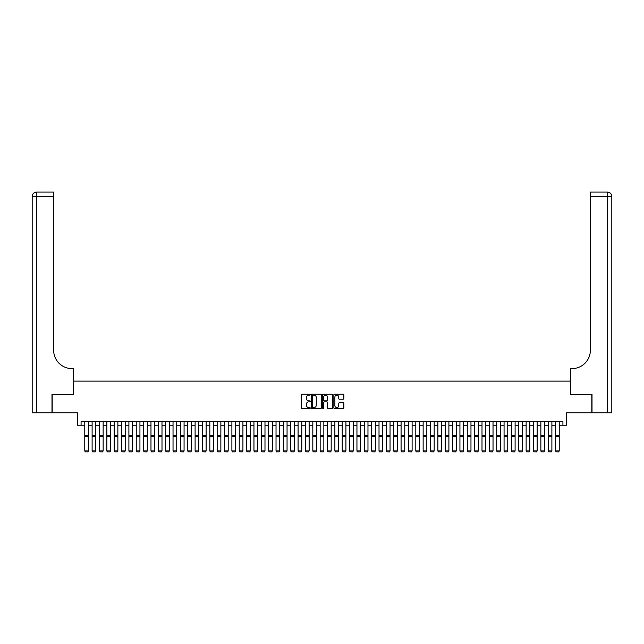 <?xml version="1.0" encoding="UTF-8"?>
<svg xmlns="http://www.w3.org/2000/svg" width="644" height="644" viewBox="0 0 644 644"><rect width="100%" height="100%" fill="white"/><g stroke="black" fill="none" stroke-linecap="round" stroke-linejoin="round"><path stroke-width="0.97" d="M310.231 394.643A0.507 0.507 0 0 0 309.724 394.136L302.052 394.136A0.725 0.725 0 0 0 301.328 394.861L301.328 407.853A0.725 0.725 0 0 0 302.052 408.578L309.724 408.578A0.507 0.507 0 0 0 310.231 408.071A0.507 0.507 0 0 0 309.724 407.563L308.734 407.563A2.31 2.31 0 0 1 306.423 405.253L306.423 404.174A2.31 2.31 0 0 1 308.734 401.864L309.724 401.864A0.507 0.507 0 0 0 310.231 401.357A0.507 0.507 0 0 0 309.724 400.85L308.734 400.85A2.31 2.31 0 0 1 306.423 398.539L306.423 397.461A2.31 2.31 0 0 1 308.734 395.15L309.724 395.15A0.507 0.507 0 0 0 310.231 394.643M343.099 399.224A0.725 0.725 0 0 0 343.824 398.507L343.824 394.861A0.725 0.725 0 0 0 343.099 394.136L334.582 394.136A0.725 0.725 0 0 0 333.858 394.861L333.858 407.853A0.725 0.725 0 0 0 334.582 408.578L343.099 408.578A0.725 0.725 0 0 0 343.824 407.853L343.824 403.45A0.725 0.725 0 0 0 343.099 402.725L339.452 402.725A0.725 0.725 0 0 0 338.736 403.45L338.736 405.631A1.932 1.932 0 0 1 336.804 407.563A1.932 1.932 0 0 1 334.872 405.631L334.872 397.082A1.932 1.932 0 0 1 336.804 395.15A1.932 1.932 0 0 1 338.736 397.082L338.736 398.507A0.725 0.725 0 0 0 339.452 399.224L343.099 399.224M81.08 425.265L81.08 421.587L562.92 421.587L562.92 425.265L566.599 425.265L566.599 412.756L591.788 412.756L591.788 394.37L570.64 394.37L570.64 381.127L73.36 381.127L73.36 394.37L52.212 394.37L52.212 412.756L77.401 412.756L77.401 425.265L84.758 425.265M321.372 394.861A0.725 0.725 0 0 0 320.648 394.136L312.123 394.136A0.725 0.725 0 0 0 311.406 394.861L311.406 407.853A0.725 0.725 0 0 0 312.123 408.578L320.648 408.578A0.725 0.725 0 0 0 321.372 407.853L321.372 394.861M323.352 394.136L331.877 394.136A0.725 0.725 0 0 1 332.594 394.861L332.594 407.853A0.725 0.725 0 0 1 331.877 408.578L328.231 408.578A0.725 0.725 0 0 1 327.506 407.853L327.506 402.589A0.725 0.725 0 0 0 326.782 401.864L324.367 401.864A0.725 0.725 0 0 0 323.642 402.589L323.642 408.071A0.507 0.507 0 0 1 323.135 408.578A0.507 0.507 0 0 1 322.628 408.071L322.628 394.861A0.725 0.725 0 0 1 323.352 394.136M88.437 425.265L92.116 425.265M95.795 425.265L99.474 425.265M103.153 425.265L106.832 425.265M110.51 425.265L114.189 425.265M117.86 425.265L121.539 425.265M125.218 425.265L128.897 425.265M132.575 425.265L136.254 425.265M139.933 425.265L143.612 425.265M147.291 425.265L150.97 425.265M154.649 425.265L158.319 425.265M161.998 425.265L165.677 425.265M169.356 425.265L173.035 425.265M176.714 425.265L180.392 425.265M184.071 425.265L187.75 425.265M191.429 425.265L195.108 425.265M198.779 425.265L202.458 425.265M206.136 425.265L209.815 425.265M213.494 425.265L217.173 425.265M220.852 425.265L224.531 425.265M228.209 425.265L231.888 425.265M235.567 425.265L239.246 425.265M242.917 425.265L246.596 425.265M250.274 425.265L253.953 425.265M257.632 425.265L261.311 425.265M264.99 425.265L268.669 425.265M272.348 425.265L276.026 425.265M279.705 425.265L283.376 425.265M287.055 425.265L290.734 425.265M294.413 425.265L298.092 425.265M301.77 425.265L305.449 425.265M309.128 425.265L312.807 425.265M316.486 425.265L320.165 425.265M323.835 425.265L327.514 425.265M331.193 425.265L334.872 425.265M338.551 425.265L342.23 425.265M345.909 425.265L349.587 425.265M353.266 425.265L356.945 425.265M360.624 425.265L364.295 425.265M367.974 425.265L371.652 425.265M375.331 425.265L379.01 425.265M382.689 425.265L386.368 425.265M390.047 425.265L393.726 425.265M397.404 425.265L401.083 425.265M404.754 425.265L408.433 425.265M412.112 425.265L415.791 425.265M419.469 425.265L423.148 425.265M426.827 425.265L430.506 425.265M434.185 425.265L437.864 425.265M441.543 425.265L445.221 425.265M448.892 425.265L452.571 425.265M456.25 425.265L459.929 425.265M463.608 425.265L467.286 425.265M470.965 425.265L474.644 425.265M478.323 425.265L482.002 425.265M485.681 425.265L489.351 425.265M493.03 425.265L496.709 425.265M500.388 425.265L504.067 425.265M507.746 425.265L511.425 425.265M515.103 425.265L518.782 425.265M522.461 425.265L526.14 425.265M529.811 425.265L533.49 425.265M537.168 425.265L540.847 425.265M544.526 425.265L548.205 425.265M551.884 425.265L555.563 425.265M559.242 425.265L562.92 425.265M312.92 395.15A0.507 0.507 0 0 0 312.412 395.649L312.412 407.064A0.507 0.507 0 0 0 312.92 407.563L313.966 407.563A2.31 2.31 0 0 0 316.276 405.253L316.276 397.461A2.31 2.31 0 0 0 313.966 395.15L312.92 395.15M327.506 397.115A1.932 1.932 0 0 0 325.574 395.183A1.932 1.932 0 0 0 323.642 397.115L323.642 400.133A0.725 0.725 0 0 0 324.367 400.85L326.782 400.85A0.725 0.725 0 0 0 327.506 400.133L327.506 397.115M88.437 421.587L88.437 451.017L87.89 451.927L85.314 451.879L87.89 451.927M85.314 451.927L84.758 450.881L88.437 450.881L87.89 451.879M84.758 421.587L84.758 450.881L85.314 451.879M51.987 394.37L73.287 394.37L73.287 368.626L72.031 368.626A18.394 18.394 0 0 1 53.645 350.231L53.645 196.484L36.611 196.484L36.611 412.756L51.987 412.756L51.987 394.37M36.611 412.756L32.2 412.756L32.2 196.484A4.411 4.411 0 0 1 36.611 192.073L53.645 192.073L53.645 196.484M32.2 368.626L32.2 196.484L36.611 196.484L36.611 192.073M72.031 368.626A18.394 18.394 0 0 1 53.645 350.231M611.8 412.756L592.013 412.756L592.013 394.37L570.713 394.37L570.713 368.626L571.969 368.626A18.394 18.394 0 0 0 590.355 350.231L590.355 192.073L607.389 192.073A4.411 4.411 0 0 1 611.8 196.484L611.8 412.756L611.8 196.484A4.411 4.411 0 0 0 607.389 192.073A4.411 4.411 0 0 1 611.8 196.484L590.355 196.484M571.969 368.626A18.394 18.394 0 0 0 590.355 350.231M92.116 451.017L92.672 451.927L92.116 450.881L95.795 450.881L95.24 451.927L92.672 451.879L95.24 451.927M99.474 451.017L100.021 451.927L99.474 450.881L103.153 450.881L102.597 451.927L100.021 451.879L102.597 451.927M106.832 451.017L107.379 451.927L106.832 450.881L110.51 450.881L109.955 451.927L107.379 451.879L109.955 451.927M114.189 451.017L114.737 451.927L114.189 450.881L117.86 450.881L117.313 451.927L114.737 451.879L117.313 451.927M95.795 421.587L95.795 450.881L95.24 451.879M92.116 421.587L92.116 450.881L92.672 451.879M103.153 421.587L103.153 450.881L102.597 451.879M99.474 421.587L99.474 450.881L100.021 451.879M110.51 421.587L110.51 450.881L109.955 451.879M106.832 421.587L106.832 450.881L107.379 451.879M117.86 421.587L117.86 450.881L117.313 451.879M114.189 421.587L114.189 450.881L114.737 451.879M121.539 451.017L122.094 451.927L121.539 450.881L125.218 450.881L124.67 451.927L122.094 451.879L124.67 451.927M125.218 421.587L125.218 450.881L124.67 451.879M121.539 421.587L121.539 450.881L122.094 451.879M128.897 451.017L129.452 451.927L128.897 450.881L132.575 450.881L132.028 451.927L129.452 451.879L132.028 451.927M132.575 421.587L132.575 450.881L132.028 451.879M128.897 421.587L128.897 450.881L129.452 451.879M136.254 451.017L136.81 451.927L136.254 450.881L139.933 450.881L139.378 451.927L136.81 451.879L139.378 451.927M139.933 421.587L139.933 450.881L139.378 451.879M136.254 421.587L136.254 450.881L136.81 451.879M143.612 451.017L144.159 451.927L143.612 450.881L147.291 450.881L146.735 451.927L144.159 451.879L146.735 451.927M147.291 421.587L147.291 450.881L146.735 451.879M143.612 421.587L143.612 450.881L144.159 451.879M150.97 451.017L151.517 451.927L150.97 450.881L154.649 450.881L154.093 451.927L151.517 451.879L154.093 451.927M154.649 421.587L154.649 450.881L154.093 451.879M150.97 421.587L150.97 450.881L151.517 451.879M158.319 451.017L158.875 451.927L158.319 450.881L161.998 450.881L161.451 451.927L158.875 451.879L161.451 451.927M161.998 421.587L161.998 450.881L161.451 451.879M158.319 421.587L158.319 450.881L158.875 451.879M165.677 451.017L166.233 451.927L165.677 450.881L169.356 450.881L168.809 451.927L166.233 451.879L168.809 451.927M169.356 421.587L169.356 450.881L168.809 451.879M165.677 421.587L165.677 450.881L166.233 451.879M173.035 451.017L173.59 451.927L173.035 450.881L176.714 450.881L176.158 451.927L173.59 451.879L176.158 451.927M176.714 421.587L176.714 450.881L176.158 451.879M173.035 421.587L173.035 450.881L173.59 451.879M180.392 451.017L180.94 451.927L180.392 450.881L184.071 450.881L183.516 451.927L180.94 451.879L183.516 451.927M184.071 421.587L184.071 450.881L183.516 451.879M180.392 421.587L180.392 450.881L180.94 451.879M187.75 451.017L188.298 451.927L187.75 450.881L191.429 450.881L190.874 451.927L188.298 451.879L190.874 451.927M191.429 421.587L191.429 450.881L190.874 451.879M187.75 421.587L187.75 450.881L188.298 451.879M195.108 451.017L195.655 451.927L195.108 450.881L198.779 450.881L198.231 451.927L195.655 451.879L198.231 451.927M198.779 421.587L198.779 450.881L198.231 451.879M195.108 421.587L195.108 450.881L195.655 451.879M202.458 451.017L203.013 451.927L202.458 450.881L206.136 450.881L205.589 451.927L203.013 451.879L205.589 451.927M206.136 421.587L206.136 450.881L205.589 451.879M202.458 421.587L202.458 450.881L203.013 451.879M209.815 451.017L210.371 451.927L209.815 450.881L213.494 450.881L212.947 451.927L210.371 451.879L212.947 451.927M213.494 421.587L213.494 450.881L212.947 451.879M209.815 421.587L209.815 450.881L210.371 451.879M217.173 451.017L217.728 451.927L217.173 450.881L220.852 450.881L220.296 451.927L217.728 451.879L220.296 451.927M220.852 421.587L220.852 450.881L220.296 451.879M217.173 421.587L217.173 450.881L217.728 451.879M224.531 451.017L225.078 451.927L224.531 450.881L228.209 450.881L227.654 451.927L225.078 451.879L227.654 451.927M228.209 421.587L228.209 450.881L227.654 451.879M224.531 421.587L224.531 450.881L225.078 451.879M231.888 451.017L232.436 451.927L231.888 450.881L235.567 450.881L235.012 451.927L232.436 451.879L235.012 451.927M235.567 421.587L235.567 450.881L235.012 451.879M231.888 421.587L231.888 450.881L232.436 451.879M239.246 451.017L239.793 451.927L239.246 450.881L242.917 450.881L242.369 451.927L239.793 451.879L242.369 451.927M242.917 421.587L242.917 450.881L242.369 451.879M239.246 421.587L239.246 450.881L239.793 451.879M246.596 451.017L247.151 451.927L246.596 450.881L250.274 450.881L249.727 451.927L247.151 451.879L249.727 451.927M250.274 421.587L250.274 450.881L249.727 451.879M246.596 421.587L246.596 450.881L247.151 451.879M253.953 451.017L254.509 451.927L253.953 450.881L257.632 450.881L257.085 451.927L254.509 451.879L257.085 451.927M257.632 421.587L257.632 450.881L257.085 451.879M253.953 421.587L253.953 450.881L254.509 451.879M261.311 451.017L261.867 451.927L261.311 450.881L264.99 450.881L264.434 451.927L261.867 451.879L264.434 451.927M264.99 421.587L264.99 450.881L264.434 451.879M261.311 421.587L261.311 450.881L261.867 451.879M268.669 451.017L269.216 451.927L268.669 450.881L272.348 450.881L271.792 451.927L269.216 451.879L271.792 451.927M276.026 451.017L276.574 451.927L276.026 450.881L279.705 450.881L279.15 451.927L276.574 451.879L279.15 451.927M283.376 451.017L283.932 451.927L283.376 450.881L287.055 450.881L286.508 451.927L283.932 451.879L286.508 451.927M272.348 421.587L272.348 450.881L271.792 451.879M268.669 421.587L268.669 450.881L269.216 451.879M279.705 421.587L279.705 450.881L279.15 451.879M276.026 421.587L276.026 450.881L276.574 451.879M287.055 421.587L287.055 450.881L286.508 451.879M283.376 421.587L283.376 450.881L283.932 451.879M290.734 451.017L291.289 451.927L290.734 450.881L294.413 450.881L293.865 451.927L291.289 451.879L293.865 451.927M294.413 421.587L294.413 450.881L293.865 451.879M290.734 421.587L290.734 450.881L291.289 451.879M298.092 451.017L298.647 451.927L298.092 450.881L301.77 450.881L301.215 451.927L298.647 451.879L301.215 451.927M301.77 421.587L301.77 450.881L301.215 451.879M298.092 421.587L298.092 450.881L298.647 451.879M305.449 451.017L305.997 451.927L305.449 450.881L309.128 450.881L308.573 451.927L305.997 451.879L308.573 451.927M309.128 421.587L309.128 450.881L308.573 451.879M305.449 421.587L305.449 450.881L305.997 451.879M312.807 451.017L313.354 451.927L312.807 450.881L316.486 450.881L315.93 451.927L313.354 451.879L315.93 451.927M316.486 421.587L316.486 450.881L315.93 451.879M312.807 421.587L312.807 450.881L313.354 451.879M320.165 451.017L320.712 451.927L320.165 450.881L323.835 450.881L323.288 451.927L320.712 451.879L323.288 451.927M323.835 421.587L323.835 450.881L323.288 451.879M320.165 421.587L320.165 450.881L320.712 451.879M327.514 451.017L328.07 451.927L327.514 450.881L331.193 450.881L330.646 451.927L328.07 451.879L330.646 451.927M331.193 421.587L331.193 450.881L330.646 451.879M327.514 421.587L327.514 450.881L328.07 451.879M334.872 451.017L335.427 451.927L334.872 450.881L338.551 450.881L338.003 451.927L335.427 451.879L338.003 451.927M338.551 421.587L338.551 450.881L338.003 451.879M334.872 421.587L334.872 450.881L335.427 451.879M342.23 451.017L342.785 451.927L342.23 450.881L345.909 450.881L345.353 451.927L342.785 451.879L345.353 451.927M345.909 421.587L345.909 450.881L345.353 451.879M342.23 421.587L342.23 450.881L342.785 451.879M349.587 451.017L350.135 451.927L349.587 450.881L353.266 450.881L352.711 451.927L350.135 451.879L352.711 451.927M353.266 421.587L353.266 450.881L352.711 451.879M349.587 421.587L349.587 450.881L350.135 451.879M356.945 451.017L357.492 451.927L356.945 450.881L360.624 450.881L360.068 451.927L357.492 451.879L360.068 451.927M360.624 421.587L360.624 450.881L360.068 451.879M356.945 421.587L356.945 450.881L357.492 451.879M364.295 451.017L364.85 451.927L364.295 450.881L367.974 450.881L367.426 451.927L364.85 451.879L367.426 451.927M367.974 421.587L367.974 450.881L367.426 451.879M364.295 421.587L364.295 450.881L364.85 451.879M371.652 451.017L372.208 451.927L371.652 450.881L375.331 450.881L374.784 451.927L372.208 451.879L374.784 451.927M375.331 421.587L375.331 450.881L374.784 451.879M371.652 421.587L371.652 450.881L372.208 451.879M379.01 451.017L379.566 451.927L379.01 450.881L382.689 450.881L382.134 451.927L379.566 451.879L382.134 451.927M382.689 421.587L382.689 450.881L382.134 451.879M379.01 421.587L379.01 450.881L379.566 451.879M386.368 451.017L386.915 451.927L386.368 450.881L390.047 450.881L389.491 451.927L386.915 451.879L389.491 451.927M390.047 421.587L390.047 450.881L389.491 451.879M386.368 421.587L386.368 450.881L386.915 451.879M393.726 451.017L394.273 451.927L393.726 450.881L397.404 450.881L396.849 451.927L394.273 451.879L396.849 451.927M397.404 421.587L397.404 450.881L396.849 451.879M393.726 421.587L393.726 450.881L394.273 451.879M401.083 451.017L401.631 451.927L401.083 450.881L404.754 450.881L404.207 451.927L401.631 451.879L404.207 451.927M404.754 421.587L404.754 450.881L404.207 451.879M401.083 421.587L401.083 450.881L401.631 451.879M408.433 451.017L408.988 451.927L408.433 450.881L412.112 450.881L411.564 451.927L408.988 451.879L411.564 451.927M412.112 421.587L412.112 450.881L411.564 451.879M408.433 421.587L408.433 450.881L408.988 451.879M415.791 451.017L416.346 451.927L415.791 450.881L419.469 450.881L418.922 451.927L416.346 451.879L418.922 451.927M419.469 421.587L419.469 450.881L418.922 451.879M415.791 421.587L415.791 450.881L416.346 451.879M423.148 451.017L423.704 451.927L423.148 450.881L426.827 450.881L426.272 451.927L423.704 451.879L426.272 451.927M426.827 421.587L426.827 450.881L426.272 451.879M423.148 421.587L423.148 450.881L423.704 451.879M430.506 451.017L431.053 451.927L430.506 450.881L434.185 450.881L433.629 451.927L431.053 451.879L433.629 451.927M434.185 421.587L434.185 450.881L433.629 451.879M430.506 421.587L430.506 450.881L431.053 451.879M437.864 451.017L438.411 451.927L437.864 450.881L441.543 450.881L440.987 451.927L438.411 451.879L440.987 451.927M441.543 421.587L441.543 450.881L440.987 451.879M437.864 421.587L437.864 450.881L438.411 451.879M445.221 451.017L445.769 451.927L445.221 450.881L448.892 450.881L448.345 451.927L445.769 451.879L448.345 451.927M448.892 421.587L448.892 450.881L448.345 451.879M445.221 421.587L445.221 450.881L445.769 451.879M452.571 451.017L453.126 451.927L452.571 450.881L456.25 450.881L455.702 451.927L453.126 451.879L455.702 451.927M456.25 421.587L456.25 450.881L455.702 451.879M452.571 421.587L452.571 450.881L453.126 451.879M459.929 451.017L460.484 451.927L459.929 450.881L463.608 450.881L463.06 451.927L460.484 451.879L463.06 451.927M463.608 421.587L463.608 450.881L463.06 451.879M459.929 421.587L459.929 450.881L460.484 451.879M467.286 451.017L467.842 451.927L467.286 450.881L470.965 450.881L470.41 451.927L467.842 451.879L470.41 451.927M470.965 421.587L470.965 450.881L470.41 451.879M467.286 421.587L467.286 450.881L467.842 451.879M474.644 451.017L475.192 451.927L474.644 450.881L478.323 450.881L477.768 451.927L475.192 451.879L477.768 451.927M478.323 421.587L478.323 450.881L477.768 451.879M474.644 421.587L474.644 450.881L475.192 451.879M482.002 451.017L482.549 451.927L482.002 450.881L485.681 450.881L485.125 451.927L482.549 451.879L485.125 451.927M485.681 421.587L485.681 450.881L485.125 451.879M482.002 421.587L482.002 450.881L482.549 451.879M489.351 451.017L489.907 451.927L489.351 450.881L493.03 450.881L492.483 451.927L489.907 451.879L492.483 451.927M493.03 421.587L493.03 450.881L492.483 451.879M489.351 421.587L489.351 450.881L489.907 451.879M496.709 451.017L497.265 451.927L496.709 450.881L500.388 450.881L499.841 451.927L497.265 451.879L499.841 451.927M500.388 421.587L500.388 450.881L499.841 451.879M496.709 421.587L496.709 450.881L497.265 451.879M504.067 451.017L504.622 451.927L504.067 450.881L507.746 450.881L507.19 451.927L504.622 451.879L507.19 451.927M507.746 421.587L507.746 450.881L507.19 451.879M504.067 421.587L504.067 450.881L504.622 451.879M511.425 451.017L511.972 451.927L511.425 450.881L515.103 450.881L514.548 451.927L511.972 451.879L514.548 451.927M515.103 421.587L515.103 450.881L514.548 451.879M511.425 421.587L511.425 450.881L511.972 451.879M518.782 451.017L519.33 451.927L518.782 450.881L522.461 450.881L521.906 451.927L519.33 451.879L521.906 451.927M522.461 421.587L522.461 450.881L521.906 451.879M518.782 421.587L518.782 450.881L519.33 451.879M526.14 451.017L526.687 451.927L526.14 450.881L529.811 450.881L529.263 451.927L526.687 451.879L529.263 451.927M529.811 421.587L529.811 450.881L529.263 451.879M526.14 421.587L526.14 450.881L526.687 451.879M533.49 451.017L534.045 451.927L533.49 450.881L537.168 450.881L536.621 451.927L534.045 451.879L536.621 451.927M537.168 421.587L537.168 450.881L536.621 451.879M533.49 421.587L533.49 450.881L534.045 451.879M540.847 451.017L541.403 451.927L540.847 450.881L544.526 450.881L543.979 451.927L541.403 451.879L543.979 451.927M544.526 421.587L544.526 450.881L543.979 451.879M540.847 421.587L540.847 450.881L541.403 451.879M548.205 451.017L548.76 451.927L548.205 450.881L551.884 450.881L551.328 451.927L548.76 451.879L551.328 451.927M551.884 421.587L551.884 450.881L551.328 451.879M548.205 421.587L548.205 450.881L548.76 451.879M555.563 451.017L556.11 451.927L555.563 450.881L559.242 450.881L558.686 451.927L556.11 451.879L558.686 451.927M559.242 421.587L559.242 450.881L558.686 451.879M555.563 421.587L555.563 450.881L556.11 451.879M88.437 435.32L84.758 435.32M88.437 436.713L84.758 436.713M607.389 412.756L607.389 192.073M95.795 435.32L92.116 435.32M95.795 436.713L92.116 436.713M103.153 435.32L99.474 435.32M103.153 436.713L99.474 436.713M110.51 435.32L106.832 435.32M110.51 436.713L106.832 436.713M117.86 435.32L114.189 435.32M117.86 436.713L114.189 436.713M125.218 435.32L121.539 435.32M125.218 436.713L121.539 436.713M132.575 435.32L128.897 435.32M132.575 436.713L128.897 436.713M139.933 435.32L136.254 435.32M139.933 436.713L136.254 436.713M147.291 435.32L143.612 435.32M147.291 436.713L143.612 436.713M154.649 435.32L150.97 435.32M154.649 436.713L150.97 436.713M161.998 435.32L158.319 435.32M161.998 436.713L158.319 436.713M169.356 435.32L165.677 435.32M169.356 436.713L165.677 436.713M176.714 435.32L173.035 435.32M176.714 436.713L173.035 436.713M184.071 435.32L180.392 435.32M184.071 436.713L180.392 436.713M191.429 435.32L187.75 435.32M191.429 436.713L187.75 436.713M198.779 435.32L195.108 435.32M198.779 436.713L195.108 436.713M206.136 435.32L202.458 435.32M206.136 436.713L202.458 436.713M213.494 435.32L209.815 435.32M213.494 436.713L209.815 436.713M220.852 435.32L217.173 435.32M220.852 436.713L217.173 436.713M228.209 435.32L224.531 435.32M228.209 436.713L224.531 436.713M235.567 435.32L231.888 435.32M235.567 436.713L231.888 436.713M242.917 435.32L239.246 435.32M242.917 436.713L239.246 436.713M250.274 435.32L246.596 435.32M250.274 436.713L246.596 436.713M257.632 435.32L253.953 435.32M257.632 436.713L253.953 436.713M264.99 435.32L261.311 435.32M264.99 436.713L261.311 436.713M272.348 435.32L268.669 435.32M272.348 436.713L268.669 436.713M279.705 435.32L276.026 435.32M279.705 436.713L276.026 436.713M287.055 435.32L283.376 435.32M287.055 436.713L283.376 436.713M294.413 435.32L290.734 435.32M294.413 436.713L290.734 436.713M301.77 435.32L298.092 435.32M301.77 436.713L298.092 436.713M309.128 435.32L305.449 435.32M309.128 436.713L305.449 436.713M316.486 435.32L312.807 435.32M316.486 436.713L312.807 436.713M323.835 435.32L320.165 435.32M323.835 436.713L320.165 436.713M331.193 435.32L327.514 435.32M331.193 436.713L327.514 436.713M338.551 435.32L334.872 435.32M338.551 436.713L334.872 436.713M345.909 435.32L342.23 435.32M345.909 436.713L342.23 436.713M353.266 435.32L349.587 435.32M353.266 436.713L349.587 436.713M360.624 435.32L356.945 435.32M360.624 436.713L356.945 436.713M367.974 435.32L364.295 435.32M367.974 436.713L364.295 436.713M375.331 435.32L371.652 435.32M375.331 436.713L371.652 436.713M382.689 435.32L379.01 435.32M382.689 436.713L379.01 436.713M390.047 435.32L386.368 435.32M390.047 436.713L386.368 436.713M397.404 435.32L393.726 435.32M397.404 436.713L393.726 436.713M404.754 435.32L401.083 435.32M404.754 436.713L401.083 436.713M412.112 435.32L408.433 435.32M412.112 436.713L408.433 436.713M419.469 435.32L415.791 435.32M419.469 436.713L415.791 436.713M426.827 435.32L423.148 435.32M426.827 436.713L423.148 436.713M434.185 435.32L430.506 435.32M434.185 436.713L430.506 436.713M441.543 435.32L437.864 435.32M441.543 436.713L437.864 436.713M448.892 435.32L445.221 435.32M448.892 436.713L445.221 436.713M456.25 435.32L452.571 435.32M456.25 436.713L452.571 436.713M463.608 435.32L459.929 435.32M463.608 436.713L459.929 436.713M470.965 435.32L467.286 435.32M470.965 436.713L467.286 436.713M478.323 435.32L474.644 435.32M478.323 436.713L474.644 436.713M485.681 435.32L482.002 435.32M485.681 436.713L482.002 436.713M493.03 435.32L489.351 435.32M493.03 436.713L489.351 436.713M500.388 435.32L496.709 435.32M500.388 436.713L496.709 436.713M507.746 435.32L504.067 435.32M507.746 436.713L504.067 436.713M515.103 435.32L511.425 435.32M515.103 436.713L511.425 436.713M522.461 435.32L518.782 435.32M522.461 436.713L518.782 436.713M529.811 435.32L526.14 435.32M529.811 436.713L526.14 436.713M537.168 435.32L533.49 435.32M537.168 436.713L533.49 436.713M544.526 435.32L540.847 435.32M544.526 436.713L540.847 436.713M551.884 435.32L548.205 435.32M551.884 436.713L548.205 436.713M559.242 435.32L555.563 435.32M559.242 436.713L555.563 436.713"/></g></svg>

